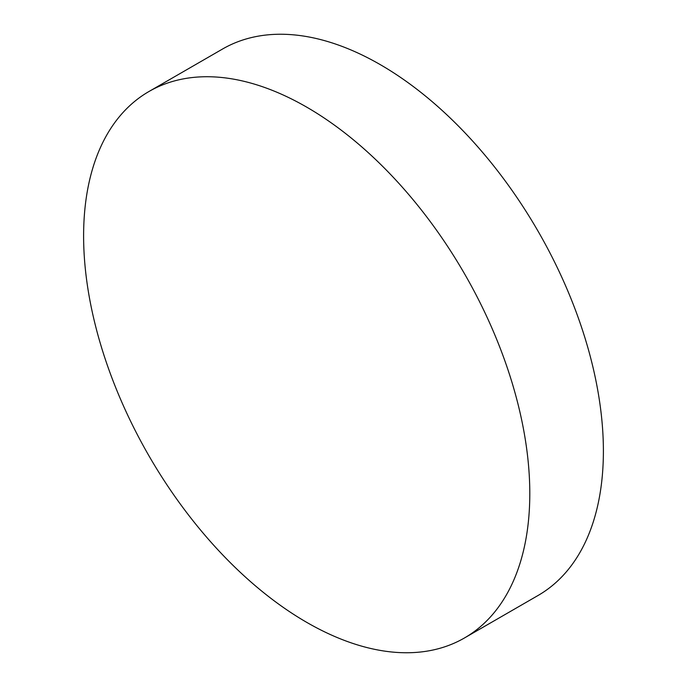 <?xml version="1.0" encoding="UTF-8"?>
<svg xmlns="http://www.w3.org/2000/svg" width="687" height="687" viewBox="0 0 687 687"><rect width="100%" height="100%" fill="white"/><g stroke="black" fill="none" stroke-linecap="round" stroke-linejoin="round"><path stroke-width="1.03" d="M83.608 235.942A315.505 182.158 60 0 1 148.959 91.508A315.505 182.158 60 0 1 392.079 176.035A315.505 182.158 60 0 1 529.797 493.549A315.505 182.158 60 0 1 464.455 637.974A315.505 182.158 60 0 1 221.326 553.447A315.505 182.158 60 0 1 83.608 235.942M148.959 91.508L222.545 49.026A315.505 182.158 60 0 1 465.674 133.553A315.505 182.158 60 0 1 603.392 451.058A315.505 182.158 60 0 1 538.041 595.492L464.455 637.974"/></g></svg>
